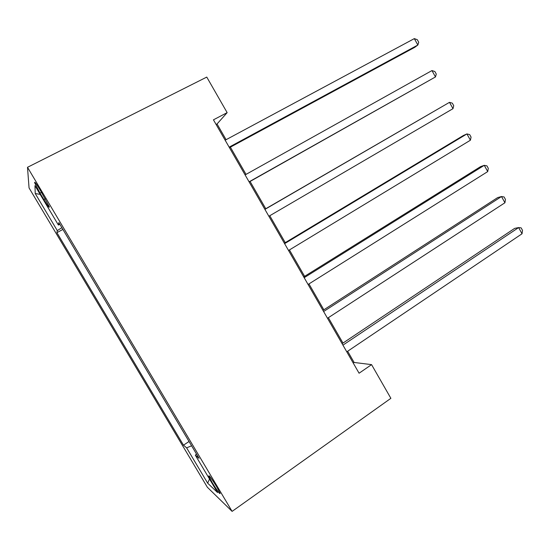 <?xml version="1.0" encoding="UTF-8"?>
<svg xmlns="http://www.w3.org/2000/svg" width="550" height="550" viewBox="0 0 550 550"><rect width="100%" height="100%" fill="white"/><g stroke="black" fill="none" stroke-linecap="round" stroke-linejoin="round"><path stroke-width="0.82" d="M216.652 486.736C211.434 478.294 208.808 474.746 208.78 476.094L212.279 482.707C217.436 491.074 220.055 494.615 220.137 493.329L216.652 486.736M29.054 187.928L207.35 487.245L232.107 511.383L27.5 167.303L29.054 187.928M226.084 139.693L217.051 123.97L227.15 112.64L213.441 119.831L359.081 373.223L371.566 364.629L354.104 362.457L347.655 351.244M40.019 193.119L43.876 199.588C47.795 206.016 49.596 208.367 49.287 206.656L40.04 189.833C36.121 183.411 34.327 181.067 34.657 182.806L40.019 193.119L41.532 192.335M61.861 227.686L57.296 230.615L56.904 232.643L183.48 445.177L189.028 441.485M57.296 230.615L35.221 193.531L34.973 185.659L58.389 225.019L59.895 224.386M196.46 453.984L195.339 455.201L199.052 458.329L58.85 222.626L58.389 225.019M195.339 455.201L217.594 492.601L207.687 483.196L186.636 447.851L183.48 445.177M371.566 364.629L390.878 398.324L232.107 511.383M227.15 112.64L206.766 77.083L27.5 167.303M342.966 343.076L328.371 317.687M323.847 309.808L308.962 283.917M304.611 276.334L289.438 249.927M285.251 242.646L269.775 215.724M265.767 208.739L250.085 181.459M246.022 174.384L230.381 147.166M216.102 124.472L217.051 123.97M353.237 363.048L354.104 362.457M56.904 232.643L62.893 229.426M186.636 447.851L191.593 445.796M40.157 194.37L35.221 193.531M207.687 483.196L209.509 479.009M229.439 147.675L414.666 47.369L417.856 45.024L229.144 147.159M414.322 38.617L417.312 39.703L418.722 42.254L417.856 45.024L414.322 38.617L225.143 140.202M249.164 181.981L435.476 76.945L249.067 181.823M431.956 70.572L434.871 71.521L436.274 74.058L435.476 76.945L431.956 70.572L245.094 174.907M264.914 209.392L449.494 102.341L452.994 108.673L268.861 216.26M264.846 209.275L449.494 102.341L452.327 103.159L453.723 105.683L452.994 108.673M284.604 243.65L466.929 133.925L470.408 140.222L288.53 250.477M284.343 243.189L463.354 135.513L466.929 133.925L469.679 134.606L471.068 137.115L470.408 140.222M304.178 277.695L484.261 165.33L487.719 171.586L308.076 284.474M303.71 276.891L480.556 166.643L484.261 165.33L486.936 165.873L488.311 168.369L487.719 171.586M323.62 311.52L501.497 196.542L504.928 202.764L327.491 318.257M322.96 310.379L497.654 197.601L501.497 196.542L504.089 196.962L505.457 199.444L504.928 202.764M342.939 345.132L518.623 227.583L522.039 233.771L346.789 351.828M342.093 343.661L514.656 228.374L518.623 227.583L521.139 227.872L522.5 230.333L522.039 233.771M45.354 198.818L43.876 199.588M209.206 475.798L208.78 476.094M35.179 182.538L34.657 182.806"/></g></svg>
